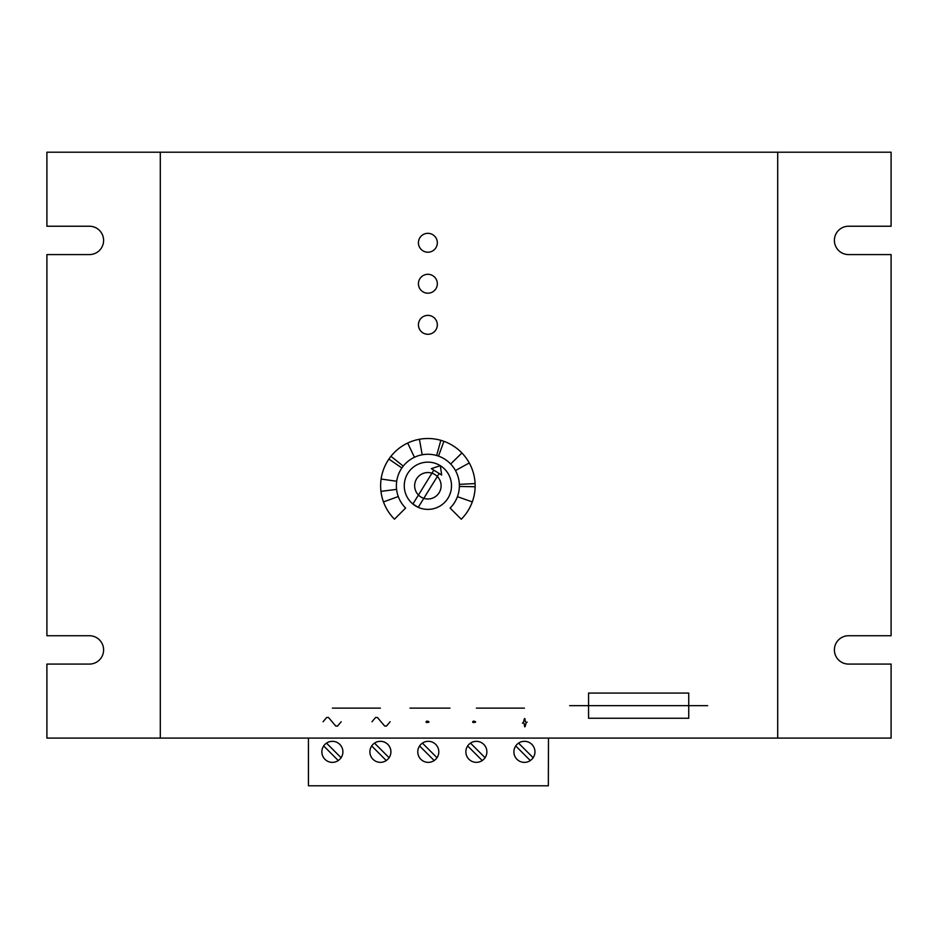 <?xml version="1.0" encoding="UTF-8"?>
<svg xmlns="http://www.w3.org/2000/svg" width="938" height="938" viewBox="0 0 938 938"><rect width="100%" height="100%" fill="white"/><g stroke="black" fill="none" stroke-linecap="round" stroke-linejoin="round"><path stroke-width="1.41" d="M339.814 744.409A10.506 10.506 0 0 1 339.814 759.276A10.506 10.506 0 0 1 323.68 745.956A10.506 10.506 0 0 1 339.814 744.409M389.106 757.716A10.506 10.506 0 0 0 374.508 743.13L389.106 757.716M372.961 744.409A10.506 10.506 0 0 1 387.816 744.409A10.506 10.506 0 0 1 386.268 760.542A10.506 10.506 0 0 1 372.961 744.409M420.869 744.409A10.506 10.506 0 0 1 435.736 744.409A10.506 10.506 0 0 1 434.188 760.542A10.506 10.506 0 0 1 420.869 744.409M485.075 757.716A10.506 10.506 0 0 0 470.489 743.13L485.075 757.716M468.941 744.409A10.506 10.506 0 0 1 483.797 744.409A10.506 10.506 0 0 1 482.249 760.542A10.506 10.506 0 0 1 468.941 744.409M533.147 757.716A10.506 10.506 0 0 0 518.55 743.13L533.147 757.716M517.002 744.409A10.506 10.506 0 0 1 531.869 744.409A10.506 10.506 0 0 1 530.31 760.554A10.506 10.506 0 0 1 517.002 744.409M515.724 745.956L530.31 760.554M467.663 745.956L482.249 760.542A10.506 10.506 0 0 0 483.797 759.264M419.591 745.956L434.188 760.542M437.014 757.716L422.417 743.13M371.683 745.956L386.268 760.542A10.506 10.506 0 0 0 387.816 759.264M326.506 743.13L341.092 757.716M338.266 760.542L323.68 745.956M548.472 738.1L548.343 785.798L308.45 785.798L308.45 738.1M777.696 152.202L777.696 738.1L160.304 738.1L160.304 152.202L891.1 152.202L891.1 226.234L848.573 226.234A14.176 14.176 0 0 0 834.398 240.409A14.176 14.176 0 0 0 848.573 254.585L891.1 254.585L891.1 635.73L848.573 635.73A14.176 14.176 0 0 0 834.398 649.905A14.176 14.176 0 0 0 848.573 664.081L891.1 664.081L891.1 738.1L777.696 738.1M160.304 738.1L46.9 738.1L46.9 664.081L89.427 664.081A14.176 14.176 0 0 0 103.602 649.905A14.176 14.176 0 0 0 89.427 635.73L46.9 635.73L46.9 254.585L89.427 254.585A14.176 14.176 0 0 0 103.602 240.409A14.176 14.176 0 0 0 89.427 226.234L46.9 226.234L46.9 152.202L160.304 152.202M461.262 519.218A47.252 47.252 0 0 0 461.32 452.374A47.252 47.252 0 0 0 394.488 452.339A47.252 47.252 0 0 0 394.464 519.171L405.603 508.044A31.505 31.505 0 0 1 405.615 463.478A31.505 31.505 0 0 1 450.181 463.513A31.505 31.505 0 0 1 450.111 508.079L461.262 519.218M323.059 721.756L326.682 717.476L328.499 717.476L335.757 726.047L337.574 726.047L341.198 721.756M371.976 721.756L375.599 717.476L377.416 717.476L384.674 726.047L386.491 726.047L390.114 721.756M450.65 464.005L461.895 452.972M455.458 470.559L469.258 462.962M459.35 484.336L475.085 483.598M459.374 486.447L475.12 486.763M457.439 496.671L472.283 501.924M688.738 718.262L688.738 693.065L588.56 693.065L588.56 718.262L688.738 718.262M476.363 708.12L524.436 708.12M707.639 705.657L569.671 705.657M472.811 722.424C471.908 719.387 479.482 722.835 472.811 722.424M524.365 718.825C525.69 717.078 524.225 723.866 527.133 722.119C526.476 722.037 525.819 723.503 525.163 726.516C523.838 728.298 525.303 721.404 522.407 723.186C523.064 723.245 523.709 721.791 524.365 718.825M437.331 283.745A9.45 9.45 0 0 0 423.155 275.561A9.45 9.45 0 0 0 423.155 291.929A9.45 9.45 0 0 0 437.331 283.745M437.331 242.766A9.45 9.45 0 0 0 423.155 234.582A9.45 9.45 0 0 0 423.155 250.95A9.45 9.45 0 0 0 437.331 242.766M440.321 465.67L431.339 468.637L441.669 475.027L440.321 465.67M398.287 496.542L383.478 501.924M441.106 485.767A13.226 13.226 0 0 0 421.268 474.311A13.226 13.226 0 0 0 421.268 497.222A13.226 13.226 0 0 0 441.106 485.767M437.331 324.829A9.45 9.45 0 0 0 423.155 316.645A9.45 9.45 0 0 0 423.155 333.013A9.45 9.45 0 0 0 437.331 324.829M396.586 489.378L380.957 491.348M396.704 481.264L381.109 479.037M401.898 467.968L388.907 459.069M403.258 466.116L390.947 456.302M414.444 457.275L407.678 443.053M422.182 454.789L419.427 439.277M436.627 455.505L440.848 440.321M332.38 708.12L380.394 708.12M433.825 470.173L439.183 473.491L418.231 507.329L412.884 504.011L433.825 470.173M426.192 722.424C425.289 719.387 432.864 722.835 426.192 722.424M451.506 485.767A23.626 23.626 0 0 0 416.073 465.307A23.626 23.626 0 0 0 416.073 506.227A23.626 23.626 0 0 0 451.506 485.767M410.012 708.12L449.982 708.12M438.503 456.103L443.909 441.317"/></g></svg>
